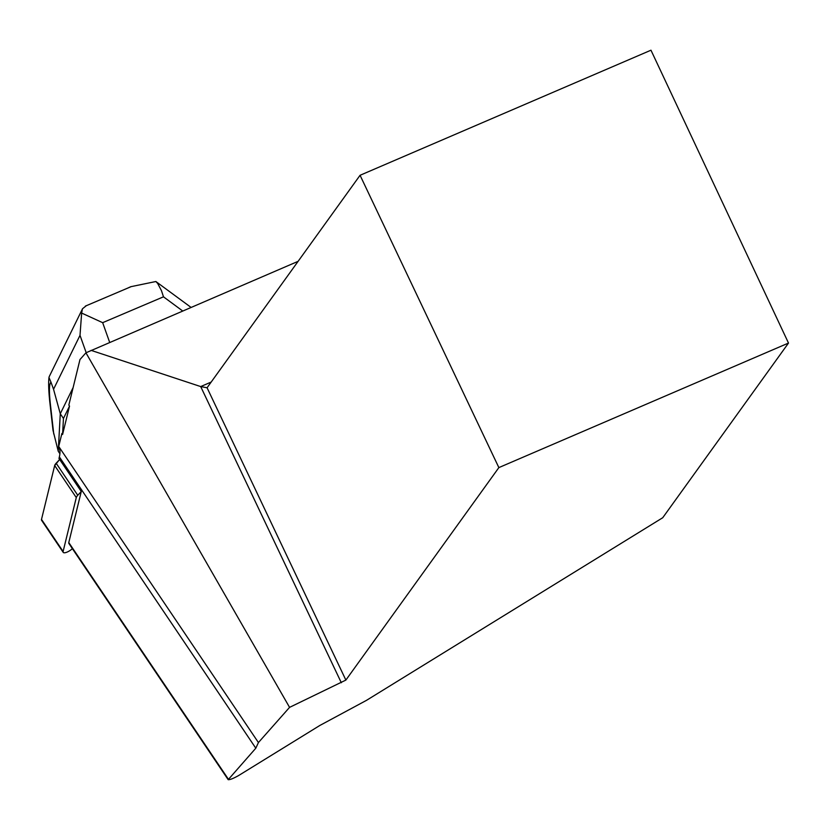 <?xml version="1.0" encoding="UTF-8"?>
<svg xmlns="http://www.w3.org/2000/svg" width="830" height="830" viewBox="0 0 830 830"><rect width="100%" height="100%" fill="white"/><g stroke="black" fill="none" stroke-linecap="round" stroke-linejoin="round"><path stroke-width="1.25" d="M73.123 387.579L60.279 413.755L63.454 418.465L69.523 406.098L62.592 434.453L61.908 433.447L58.723 446.457A87.824 29.299 146 0 1 59.355 456.894L58.972 458.451L81.267 491.516L77.761 495.271A6.837 2.283 146 0 0 76.287 497.585L63.111 551.473A6.837 2.283 146 0 0 63.205 552.355A6.837 2.283 146 0 0 72.386 548.661M63.205 552.355L41.593 520.306A6.837 2.283 -34 0 1 41.5 519.414L54.676 465.526A6.837 2.283 -34 0 1 56.15 463.223L59.656 459.457L54.676 465.537L41.5 519.414L63.111 551.473M69.523 406.098L68.838 405.092L79.981 359.535L85.936 352.802L298.105 261.336M58.723 446.457L258.421 742.56L255.806 748.204L228.188 779.681C229.941 779.837 233.375 778.478 238.501 775.614L319.83 725.472L366.466 700.364L662.734 517.723L788.5 343.06L498.861 467.601L345.871 680.081L289.566 707.368L258.421 742.56M85.936 352.802L289.566 707.368M81.267 491.516L68.786 542.561A6.889 2.293 -34 0 0 68.88 543.453L228.188 779.681M498.861 467.601L360.064 175.286L650.969 50.205L788.5 343.06M211.183 382.059L200.694 386.573L207.075 387.766L360.064 175.286M91.072 350.364L200.694 386.573L341.317 682.727M207.075 387.766L345.871 680.081M86.32 305.699L82.44 308.812L81.641 313.066L102.661 322.673L109.664 342.365M81.641 313.066L80.012 335.351L53.545 389.27L50.972 382.163C49.157 383.927 48.96 391.304 50.381 404.303A27.556 17.876 173.5 0 1 49.759 401.627L53.016 430.365L58.245 451.271L59.905 453.72M62.592 434.453L63.454 418.465M53.545 389.27L60.279 413.755L58.245 451.271M182.673 310.97L163.479 296.818L161.445 290.614L157.69 283.487L155.864 281.515L130.767 286.713L127.592 288.155M191.014 307.38L155.864 281.515M82.16 309.517L49.271 376.519L48.96 377.474L50.972 382.163M76.287 497.585L54.676 465.526M56.15 463.223L77.761 495.271M228.375 779.204L68.786 542.561M59.355 456.894L255.806 748.204M86.185 352.688L80.012 335.351M163.479 296.818L102.661 322.673M50.381 404.303L53.753 434.007M85.376 306.104L130.798 286.796M49.001 377.474C48.897 378.387 47.922 383.958 49.759 401.627"/></g></svg>
